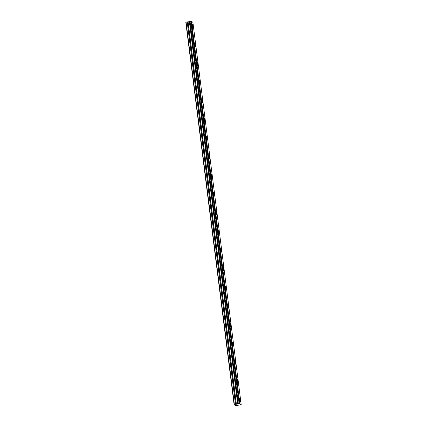 <?xml version="1.0" encoding="UTF-8"?>
<svg xmlns="http://www.w3.org/2000/svg" width="427" height="427" viewBox="0 0 427 427"><rect width="100%" height="100%" fill="white"/><g stroke="black" fill="none" stroke-linecap="round" stroke-linejoin="round"><path stroke-width="0.64" d="M193.127 26.57A1.82 0.32 81 0 0 192.481 24.504A1.82 0.32 81 0 0 192.401 26.042A1.82 0.32 81 0 0 193.047 28.102A1.82 0.32 81 0 0 193.127 26.57M240.305 400.03A1.82 0.32 81 0 0 239.659 397.969A1.82 0.32 81 0 0 239.579 399.501A1.82 0.32 81 0 0 240.225 401.561A1.82 0.32 81 0 0 240.305 400.03M237.946 381.359A1.82 0.32 81 0 0 237.3 379.293A1.82 0.32 81 0 0 237.22 380.831A1.82 0.32 81 0 0 237.866 382.891A1.82 0.32 81 0 0 237.946 381.359M235.587 362.683A1.82 0.32 81 0 0 234.941 360.623A1.82 0.32 81 0 0 234.861 362.155A1.82 0.32 81 0 0 235.512 364.215A1.82 0.32 81 0 0 235.587 362.683M233.227 344.013A1.82 0.32 81 0 0 232.582 341.947A1.82 0.32 81 0 0 232.501 343.484A1.82 0.32 81 0 0 233.153 345.544A1.82 0.32 81 0 0 233.227 344.013M230.868 325.337A1.82 0.32 81 0 0 230.222 323.276A1.82 0.32 81 0 0 230.142 324.808A1.82 0.32 81 0 0 230.793 326.868A1.82 0.32 81 0 0 230.868 325.337M228.509 306.666A1.82 0.32 81 0 0 227.863 304.606A1.82 0.32 81 0 0 227.783 306.138A1.82 0.32 81 0 0 228.434 308.198A1.82 0.32 81 0 0 228.509 306.666M226.15 287.99A1.82 0.32 81 0 0 225.504 285.93A1.82 0.32 81 0 0 225.424 287.462A1.82 0.32 81 0 0 226.075 289.522A1.82 0.32 81 0 0 226.15 287.99M223.791 269.32A1.82 0.32 81 0 0 223.145 267.259A1.82 0.32 81 0 0 223.065 268.791A1.82 0.32 81 0 0 223.716 270.851A1.82 0.32 81 0 0 223.791 269.32M221.437 250.644A1.82 0.32 81 0 0 220.786 248.583A1.82 0.32 81 0 0 220.706 250.115A1.82 0.32 81 0 0 221.357 252.181A1.82 0.32 81 0 0 221.437 250.644M219.078 231.973A1.82 0.32 81 0 0 218.427 229.913A1.82 0.32 81 0 0 218.346 231.445A1.82 0.32 81 0 0 218.998 233.505A1.82 0.32 81 0 0 219.078 231.973M216.719 213.297A1.82 0.32 81 0 0 216.067 211.237A1.82 0.32 81 0 0 215.987 212.769A1.82 0.32 81 0 0 216.638 214.834A1.82 0.32 81 0 0 216.719 213.297M214.359 194.627A1.82 0.32 81 0 0 213.708 192.566A1.82 0.32 81 0 0 213.628 194.098A1.82 0.32 81 0 0 214.279 196.158A1.82 0.32 81 0 0 214.359 194.627M212 175.951A1.82 0.32 81 0 0 211.349 173.89A1.82 0.32 81 0 0 211.269 175.422A1.82 0.32 81 0 0 211.92 177.488A1.82 0.32 81 0 0 212 175.951M209.641 157.28A1.82 0.32 81 0 0 208.99 155.22A1.82 0.32 81 0 0 208.91 156.752A1.82 0.32 81 0 0 209.561 158.812A1.82 0.32 81 0 0 209.641 157.28M207.282 138.604A1.82 0.32 81 0 0 206.631 136.544A1.82 0.32 81 0 0 206.556 138.076A1.82 0.32 81 0 0 207.202 140.141A1.82 0.32 81 0 0 207.282 138.604M204.923 119.934A1.82 0.32 81 0 0 204.271 117.873A1.82 0.32 81 0 0 204.197 119.405A1.82 0.32 81 0 0 204.843 121.465A1.82 0.32 81 0 0 204.923 119.934M202.563 101.263A1.82 0.32 81 0 0 201.912 99.197A1.82 0.32 81 0 0 201.838 100.735A1.82 0.32 81 0 0 202.483 102.795A1.82 0.32 81 0 0 202.563 101.263M200.204 82.587A1.82 0.32 81 0 0 199.553 80.527A1.82 0.32 81 0 0 199.478 82.059A1.82 0.32 81 0 0 200.124 84.119A1.82 0.32 81 0 0 200.204 82.587M197.845 63.917A1.82 0.32 81 0 0 197.194 61.851A1.82 0.32 81 0 0 197.119 63.388A1.82 0.32 81 0 0 197.765 65.448A1.82 0.32 81 0 0 197.845 63.917M195.486 45.241A1.82 0.32 81 0 0 194.84 43.18A1.82 0.32 81 0 0 194.76 44.712A1.82 0.32 81 0 0 195.406 46.773A1.82 0.32 81 0 0 195.486 45.241M192.903 22.369L241.202 404.721L239.809 403.707L191.504 21.35L192.897 22.364L241.202 404.721L235.592 405.65L234.097 404.566L235.56 404.278L187.261 21.921L185.798 22.215L234.097 404.566M187.261 21.921L189.503 21.676L237.802 404.027L235.56 404.278M191.504 21.35L189.572 21.644L237.871 404.001L189.615 21.633M237.919 403.99L238.303 403.846L189.999 21.489L238.346 403.83L190.047 21.478M191.408 21.35L239.809 403.707M239.712 403.702L239.141 403.712L190.837 21.355M190.778 21.361L239.141 403.712M239.077 403.712L238.346 403.83M186.076 22.103L234.38 404.46M189.385 21.702L237.69 404.054M187.191 21.926L235.49 404.284M187.965 21.916L236.264 404.273M236.403 404.257L188.099 21.905"/></g></svg>
